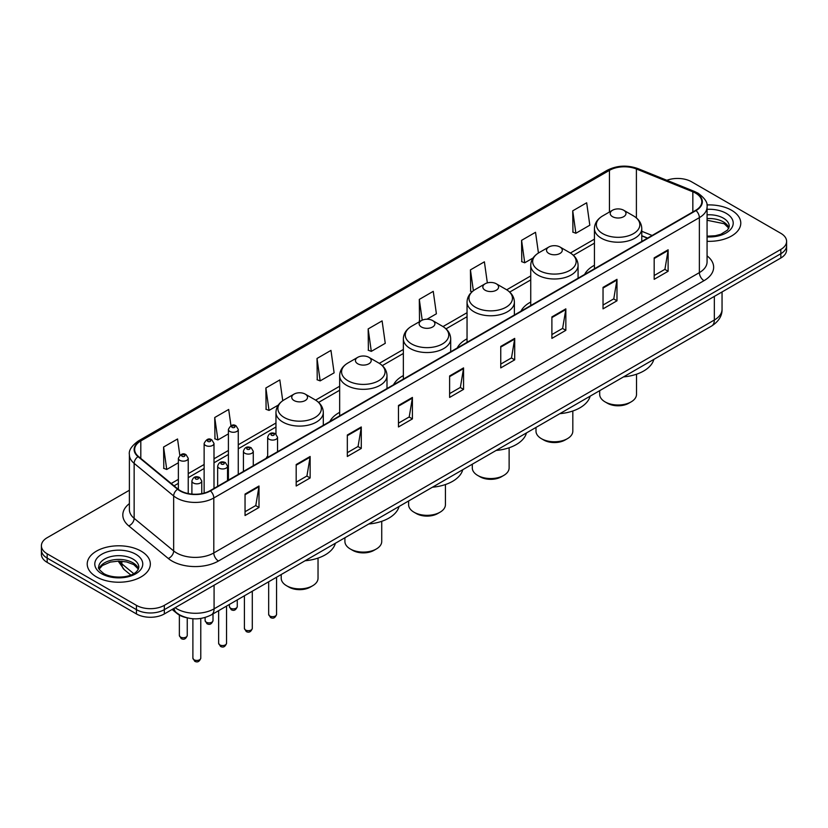 <?xml version="1.0" encoding="UTF-8"?>
<svg xmlns="http://www.w3.org/2000/svg" width="828" height="828" viewBox="0 0 828 828"><rect width="100%" height="100%" fill="white"/><g stroke="black" fill="none" stroke-linecap="round" stroke-linejoin="round"><path stroke-width="1.24" d="M267.682 455.855A34.848 20.12 0 0 0 266.15 458.308M339.656 412.354A34.848 20.12 0 0 0 329.844 421.535M403.35 375.581A34.848 20.12 0 0 0 393.538 384.761M467.044 338.807A34.848 20.12 0 0 0 457.232 347.988M530.738 302.034A34.848 20.12 0 0 0 520.926 311.214M594.432 265.26A34.848 20.12 0 0 0 584.62 274.441M647.434 238.185L641.772 235.897M186.424 617.657A19.727 11.385 180 0 1 177.016 613.486L172.11 609.449M129.385 490.248L47.175 537.703A19.727 11.385 0 0 0 41.4 545.755L41.4 554.346A19.727 11.385 0 0 0 47.175 562.398L136.444 613.941A19.727 11.385 0 0 0 164.337 613.941L780.825 258.015A19.727 11.385 0 0 0 786.6 249.963L786.6 245.668A19.727 11.385 0 0 1 780.825 253.72A19.727 11.385 0 0 0 786.6 245.668L786.6 241.372A19.727 11.385 0 0 0 780.825 233.32L691.556 181.787A19.727 11.385 0 0 0 666.861 180.287M41.4 545.755A19.727 11.385 0 0 0 47.175 553.808L136.444 605.351A19.727 11.385 0 0 0 164.337 605.351L164.337 609.646L780.825 253.72L164.337 609.646A19.727 11.385 0 0 1 136.444 609.646A19.727 11.385 0 0 0 164.337 609.646L164.337 613.941M47.175 553.808L47.175 558.103L136.444 609.646L47.175 558.103A19.727 11.385 0 0 1 41.4 550.051A19.727 11.385 0 0 0 47.175 558.103L47.175 562.398M731.538 210.24A31.557 18.216 0 0 0 706.926 204.951A31.557 18.216 0 0 1 731.538 210.24A31.557 18.216 0 0 1 740.781 223.115A31.557 18.216 0 0 0 731.538 210.24M141.091 551.127A31.557 18.216 0 0 0 106.698 547.184A31.557 18.216 0 0 0 87.219 564.013A31.557 18.216 0 0 0 96.462 576.899A31.557 18.216 0 0 0 130.855 580.842A31.557 18.216 0 0 0 150.334 564.013A31.557 18.216 0 0 0 141.091 551.127A31.557 18.216 0 0 0 106.698 547.184A31.557 18.216 0 0 0 87.219 564.013A31.557 18.216 0 0 0 96.462 576.899A31.557 18.216 0 0 0 130.855 580.842A31.557 18.216 0 0 0 150.334 564.013A31.557 18.216 0 0 0 141.091 551.127M695.644 193.162A21.042 12.151 180 0 1 701.813 201.753A21.042 12.151 180 0 1 695.644 210.343L210.084 490.683A21.042 12.151 180 0 1 177.968 489.058L138.452 456.476A21.042 12.151 180 0 1 134.653 449.5A21.042 12.151 180 0 1 140.812 440.92L609.449 170.351A21.042 12.151 180 0 1 636.401 168.984L692.839 191.806A21.042 12.151 180 0 1 695.644 193.162M696.017 192.945A21.569 12.451 0 0 0 693.139 191.558L636.701 168.736A21.569 12.451 0 0 0 609.087 170.133L140.439 440.703A21.569 12.451 0 0 0 138.028 456.642L177.544 489.234A21.569 12.451 0 0 0 210.457 490.89L696.017 210.56A21.569 12.451 0 0 0 696.017 192.945M245.047 494.068L245.047 515.534L258.998 507.481L258.998 486.005L245.047 494.068M245.047 511.725L255.79 505.525L258.936 486.719A5.258 3.033 -120 0 0 258.998 486.005M255.697 505.577L258.998 507.481M296.186 464.539L296.186 486.015L310.138 477.953L310.138 456.487L296.186 464.539M296.186 482.196L306.929 475.996L310.076 457.201A5.258 3.033 -120 0 0 310.138 456.487M306.836 476.048L310.138 477.953M347.325 435.01L347.325 456.487L361.277 448.434L361.277 426.958L347.325 435.01M347.325 452.678L358.069 446.468L361.225 427.672A5.258 3.033 -120 0 0 361.277 426.958M357.975 446.53L361.277 448.434M398.475 405.482L398.475 426.958L412.416 418.906L412.416 397.43L398.475 405.482M398.475 423.149L409.218 416.95L412.365 398.144A5.258 3.033 -120 0 0 412.416 397.43M409.115 417.001L412.416 418.906M654.182 257.85L654.182 279.326L668.124 271.274L668.124 249.797L654.182 257.85M654.182 275.517L664.925 269.317L668.072 250.511A5.258 3.033 -120 0 0 668.124 249.797M664.822 269.369L668.124 271.274M603.032 287.378L603.032 308.854L616.984 300.802L616.984 279.326L603.032 287.378M603.032 305.046L613.776 298.846L616.932 280.04A5.258 3.033 -120 0 0 616.984 279.326M613.683 298.898L616.984 300.802M551.893 316.907L551.893 338.383L565.845 330.331L565.845 308.854L551.893 316.907M551.893 334.574L562.636 328.364L565.783 309.568A5.258 3.033 -120 0 0 565.845 308.854M562.543 328.426L565.845 330.331M500.754 346.435L500.754 367.901L514.705 359.849L514.705 338.383L500.754 346.435M500.754 364.092L511.497 357.893L514.643 339.097A5.258 3.033 -120 0 0 514.705 338.383M511.404 357.944L514.705 359.849M449.614 375.953L449.614 397.43L463.556 389.377L463.556 367.901L449.614 375.953M449.614 393.621L460.358 387.421L463.504 368.615A5.258 3.033 -120 0 0 463.556 367.901M460.264 387.473L463.556 389.377M707.071 241.3A31.557 18.216 0 0 0 740.781 223.115A31.557 18.216 0 0 1 707.071 241.3M164.337 605.351L780.825 249.425A19.727 11.385 0 0 0 786.6 241.372M282.741 400.721L279.823 379.928L265.881 387.98L266.099 409.332M230.96 425.685L228.683 409.456L214.731 417.509L214.959 438.85M179.821 455.265L177.544 438.985L163.592 447.037L163.82 468.379M426.989 319.225L436.397 313.791L433.251 291.352L419.299 299.405L419.527 320.746M487.34 282.886L484.39 261.824L470.439 269.876L470.666 291.218M538.438 253.016L535.53 232.295L521.578 240.348L521.806 261.7M572.728 210.829L575.874 233.258L589.815 225.206L586.669 202.777L572.728 210.829L572.945 232.171M317.02 358.462L320.167 380.89L334.119 372.838L330.962 350.399L317.02 358.462L317.238 379.804M368.16 328.933L371.306 351.372L385.258 343.32L382.101 320.881L368.16 328.933L368.388 350.275M371.306 351.372L368.16 350.192M420.479 321.109L419.299 320.664M419.299 299.405L422.218 320.167M472.084 291.756L470.439 291.135M470.439 269.876L473.368 290.721M521.578 240.348L524.735 262.786L533.118 257.953M524.735 262.786L521.578 261.617M575.874 233.258L572.728 232.088M320.167 380.89L317.02 379.721M265.881 387.98L269.028 410.419L278.343 405.047M269.028 410.419L265.881 409.239M214.731 417.509L217.888 439.947L228.404 433.872M217.888 439.947L214.731 438.768M163.592 447.037L166.738 469.476L178.372 462.759M166.738 469.476L163.592 468.296M599.689 390.661L599.689 394.376A18.413 10.629 0 0 0 605.082 401.89L607.41 403.236A15.121 8.735 0 0 0 628.794 403.236L631.122 401.89A18.413 10.629 0 0 0 636.515 394.376L636.515 374.225M607.41 403.236L605.082 401.89A18.413 10.629 0 0 0 631.122 401.89M612.523 216.677A7.887 4.554 0 0 0 623.681 216.677A7.887 4.554 0 0 0 623.681 210.24L633.472 215.891A21.745 12.555 0 0 1 633.472 233.641A21.745 12.555 0 0 1 602.722 233.641A21.745 12.555 0 0 1 602.722 215.891C597.371 219.068 594.607 223.291 594.432 228.559A23.67 13.662 0 0 0 601.366 238.226A23.67 13.662 0 0 0 627.158 241.186A23.67 13.662 0 0 0 641.772 228.559C641.596 223.291 638.833 219.068 633.472 215.891L623.681 210.24A7.887 4.554 0 0 0 612.523 210.24A7.887 4.554 0 0 0 612.523 216.677M623.525 376.895A36.163 20.876 0 0 0 653.851 359.383M535.995 427.434L535.995 431.15A18.413 10.629 0 0 0 541.388 438.664L543.717 440.01A15.121 8.735 0 0 0 565.1 440.01L567.428 438.664A18.413 10.629 0 0 0 572.821 431.15L572.821 410.998M543.717 440.01L541.388 438.664A18.413 10.629 0 0 0 567.428 438.664M548.829 253.451A7.887 4.554 0 0 0 559.987 253.451A7.887 4.554 0 0 0 559.987 247.013L569.778 252.664A21.745 12.555 0 0 1 569.778 270.414A21.745 12.555 0 0 1 539.028 270.414A21.745 12.555 0 0 1 539.028 252.664C533.677 255.842 530.914 260.064 530.738 265.333A23.67 13.662 0 0 0 537.672 274.999A23.67 13.662 0 0 0 563.464 277.96A23.67 13.662 0 0 0 578.079 265.333C577.903 260.064 575.139 255.842 569.778 252.664L559.987 247.013A7.887 4.554 0 0 0 548.829 247.013A7.887 4.554 0 0 0 548.829 253.451M559.831 413.669A36.163 20.876 0 0 0 590.157 396.157M472.302 464.208L472.302 467.923A18.413 10.629 0 0 0 477.694 475.438L480.023 476.783A15.121 8.735 0 0 0 501.406 476.783L503.734 475.438A18.413 10.629 0 0 0 509.127 467.923L509.127 447.772M480.023 476.783L477.694 475.438A18.413 10.629 0 0 0 503.734 475.438M485.136 290.224A7.887 4.554 0 0 0 496.293 290.224A7.887 4.554 0 0 0 496.293 283.787L506.084 289.438A21.745 12.555 0 0 1 506.084 307.188A21.745 12.555 0 0 1 475.334 307.188A21.745 12.555 0 0 1 475.334 289.438C469.983 292.615 467.22 296.838 467.044 302.106A23.67 13.662 0 0 0 473.978 311.773A23.67 13.662 0 0 0 499.77 314.733A23.67 13.662 0 0 0 514.385 302.106C514.209 296.838 511.445 292.615 506.084 289.438L496.293 283.787A7.887 4.554 0 0 0 485.136 283.787A7.887 4.554 0 0 0 485.136 290.224M496.138 450.442A36.163 20.876 0 0 0 526.463 432.93M408.608 500.981L408.608 504.697A18.413 10.629 0 0 0 414 512.211L416.329 513.557A15.121 8.735 0 0 0 437.712 513.557L440.041 512.211A18.413 10.629 0 0 0 445.423 504.697L445.423 484.546M416.329 513.557L414 512.211A18.413 10.629 0 0 0 440.041 512.211M421.442 326.998A7.887 4.554 0 0 0 432.599 326.998A7.887 4.554 0 0 0 432.599 320.56L442.39 326.211A21.745 12.555 0 0 1 442.39 343.962A21.745 12.555 0 0 1 411.64 343.962A21.745 12.555 0 0 1 411.64 326.211C406.289 329.389 403.526 333.612 403.35 338.88A23.67 13.662 0 0 0 410.284 348.547A23.67 13.662 0 0 0 436.077 351.507A23.67 13.662 0 0 0 450.691 338.88C450.515 333.612 447.751 329.389 442.39 326.211L432.599 320.56A7.887 4.554 0 0 0 421.442 320.56A7.887 4.554 0 0 0 421.442 326.998M432.444 487.216A36.163 20.876 0 0 0 462.769 469.704M344.914 537.755L344.914 541.471A18.413 10.629 0 0 0 350.306 548.985L352.635 550.33A15.121 8.735 0 0 0 374.018 550.33L376.347 548.985A18.413 10.629 0 0 0 381.729 541.471L381.729 521.319M352.635 550.33L350.306 548.985A18.413 10.629 0 0 0 376.347 548.985M357.748 363.771A7.887 4.554 0 0 0 368.905 363.771A7.887 4.554 0 0 0 368.905 357.334L378.696 362.985A21.745 12.555 0 0 1 378.696 380.735A21.745 12.555 0 0 1 347.946 380.735A21.745 12.555 0 0 1 347.946 362.985C342.595 366.162 339.832 370.385 339.656 375.653A23.67 13.662 0 0 0 346.59 385.32A23.67 13.662 0 0 0 372.383 388.28A23.67 13.662 0 0 0 386.997 375.653C386.821 370.385 384.057 366.162 378.696 362.985L368.905 357.334A7.887 4.554 0 0 0 357.748 357.334A7.887 4.554 0 0 0 357.748 363.771M368.75 523.989A36.163 20.876 0 0 0 399.075 506.477M281.22 574.529L281.22 578.244A18.413 10.629 0 0 0 286.612 585.758L288.941 587.104A15.121 8.735 0 0 0 310.324 587.104L312.642 585.758A18.413 10.629 0 0 0 318.035 578.244L318.035 558.093M288.941 587.104L286.612 585.758A18.413 10.629 0 0 0 312.642 585.758M294.054 400.545A7.887 4.554 0 0 0 305.211 400.545A7.887 4.554 0 0 0 305.211 394.107L315.002 399.758A21.745 12.555 0 0 1 315.002 417.509A21.745 12.555 0 0 1 284.252 417.509A21.745 12.555 0 0 1 284.252 399.758C278.901 402.936 276.138 407.159 275.962 412.427A23.67 13.662 0 0 0 282.897 422.094A23.67 13.662 0 0 0 308.689 425.054A23.67 13.662 0 0 0 323.303 412.427C323.127 407.159 320.364 402.936 315.002 399.758L305.211 394.107A7.887 4.554 0 0 0 294.054 394.107A7.887 4.554 0 0 0 294.054 400.545M305.056 560.763A36.163 20.876 0 0 0 335.381 543.251M175.122 607.711A26.299 15.183 0 0 0 176.892 608.839A26.299 15.183 0 0 0 214.079 608.839L714.336 320.022A26.299 15.183 0 0 0 722.047 309.279C722.233 315.81 718.756 321.399 711.614 326.035L211.357 614.862A13.155 7.597 60 0 0 214.079 608.839L214.079 585.22M714.336 296.403L714.336 320.022A13.155 7.597 60 0 1 711.614 326.035M174.056 608.332A13.155 8.797 129.5 0 0 176.354 612.606L172.359 609.315M780.825 258.015L780.825 249.425M136.444 613.941L136.444 605.351M119.201 561.094A26.299 15.183 0 0 0 121.861 563.868L121.861 561.218M130.783 575.025L124.272 569.664A13.155 8.797 129.5 0 1 121.861 563.868L133.712 573.638M707.071 255.862A32.872 18.982 180 0 1 704.017 280.671L218.457 561.011A6.572 3.798 60 0 1 213.8 552.949L699.37 272.619A26.299 15.183 0 0 0 707.071 261.876L707.071 206.907A26.299 15.183 180 0 1 699.37 217.64A6.572 3.798 -120 0 0 696.017 210.56M218.457 561.011A32.872 18.982 180 0 1 171.965 561.011A32.872 18.982 180 0 1 168.281 558.476L128.754 525.884A32.872 18.982 180 0 1 129.385 503.61M176.612 552.949A26.299 15.183 0 0 0 213.8 552.949L213.8 497.98A26.299 15.183 180 0 1 173.663 495.951L134.146 463.369A26.299 15.183 180 0 1 129.385 454.655L129.385 509.634A26.299 15.183 0 0 0 134.146 518.338L173.663 550.93A26.299 15.183 0 0 0 176.612 552.949M707.071 206.907C707.95 202.798 704.928 198.213 698.004 193.162L694.547 191.485A6.572 3.084 112 0 0 693.139 191.558M694.547 191.485L638.109 168.664C627.22 164.813 616.881 165.372 607.1 170.34A6.572 3.798 60 0 1 609.087 170.133M140.439 440.703A6.572 3.798 -120 0 0 138.452 440.91C131.631 445.816 128.609 450.401 129.385 454.655M138.028 456.642A6.572 4.399 129.5 0 0 134.146 463.369L134.146 518.338A6.572 4.399 -50.5 0 1 128.754 525.884M638.109 168.664A6.572 3.084 112 0 0 636.701 168.736M177.544 489.234A6.572 4.399 129.5 0 0 173.663 495.951L173.663 550.93A6.572 4.399 -50.5 0 1 168.281 558.476M210.457 490.89A6.572 3.798 60 0 1 213.8 497.98L699.37 217.64L699.37 272.619A6.572 3.798 60 0 0 704.017 280.671M140.812 440.92L140.812 458.412M692.839 191.806L692.839 211.968M636.401 168.984L636.401 217.919M652.122 235.473L641.772 231.281M609.449 170.351L609.449 212.009M594.432 239.147L570.389 253.026M530.738 275.921L506.695 289.8M467.044 312.694L443.001 326.574M403.35 349.468L379.307 363.347M339.656 386.241L315.613 400.121M275.962 423.015L238.267 444.781M228.404 450.473L213.997 458.795M204.133 464.487L188.235 473.657M178.372 479.35L171.22 483.49M449.614 376.636L463.504 368.615M500.754 347.108L514.643 339.097M551.893 317.59L565.783 309.568M603.032 288.061L616.932 280.04M654.182 258.533L668.072 250.511M398.475 406.165L412.365 398.144M347.325 435.694L361.225 427.672M296.186 465.212L310.076 457.201M245.047 494.74L258.936 486.719M728.93 227.99A20.038 11.571 0 0 0 723.393 221.914A20.038 11.571 0 0 0 707.071 218.592M707.071 236.187L715.351 235.732L720.795 234.303L727.626 230.039L729.261 226.344A20.038 11.571 0 0 0 723.393 218.157A20.038 11.571 0 0 0 707.071 214.835M707.071 236.911A23.981 13.848 0 0 0 730.948 228.994A23.981 13.848 0 0 0 726.187 213.324A23.981 13.848 0 0 0 707.071 209.329M138.483 568.888A20.038 11.571 0 0 0 132.946 562.812A20.038 11.571 0 0 0 112.825 559.945A20.038 11.571 0 0 0 99.07 568.888M132.946 559.055A20.038 11.571 0 0 0 111.107 556.54A20.038 11.571 0 0 0 98.739 567.232C97.683 567.853 99.37 569.975 103.79 573.607C114.088 579.631 137.003 577.954 138.814 567.232A20.038 11.571 0 0 0 132.946 559.055M101.813 573.804A23.981 13.848 0 0 0 135.74 573.804A23.981 13.848 0 0 0 135.74 554.222A23.981 13.848 0 0 0 101.813 554.222A23.981 13.848 0 0 0 101.813 573.804M276.562 614.397C275.269 617.947 273.25 618.982 270.508 617.512L268.676 614.397A3.943 2.277 0 0 0 269.824 616.011A3.943 2.277 0 0 0 274.13 616.498A3.943 2.277 0 0 0 276.562 614.397L276.562 577.22M269.131 439.254A4.927 2.846 180 0 1 267.682 437.236C268.945 433.189 271.522 432.019 275.424 433.717L277.546 437.236A4.927 2.846 180 0 1 274.503 439.865A4.927 2.846 180 0 1 269.131 439.254M273.778 433.882A1.646 0.952 0 0 0 271.46 433.882A1.646 0.952 0 0 0 271.46 435.228A1.646 0.952 0 0 0 273.778 435.228A1.646 0.952 0 0 0 273.778 433.882M252.292 628.411C250.998 631.961 248.98 632.996 246.237 631.526L244.405 628.411A3.943 2.277 0 0 0 245.564 630.015A3.943 2.277 0 0 0 249.859 630.512A3.943 2.277 0 0 0 252.292 628.411L252.292 591.223M244.86 453.258A4.927 2.846 180 0 1 243.422 451.25C244.674 447.203 247.261 446.033 251.153 447.731L253.275 451.25A4.927 2.846 180 0 1 250.232 453.879A4.927 2.846 180 0 1 244.86 453.258M249.507 447.896A1.646 0.952 0 0 0 247.189 447.896A1.646 0.952 0 0 0 247.189 449.231A1.646 0.952 0 0 0 249.507 449.231A1.646 0.952 0 0 0 249.507 447.896M226.541 643.284C225.237 646.823 223.218 647.869 220.486 646.399L218.644 643.284A3.943 2.277 0 0 0 219.803 644.888A3.943 2.277 0 0 0 224.098 645.385A3.943 2.277 0 0 0 226.541 643.284L226.541 606.096M219.109 468.13A4.927 2.846 180 0 1 217.66 466.123C218.923 462.076 221.5 460.896 225.402 462.604L227.524 466.123A4.927 2.846 180 0 1 224.481 468.751A4.927 2.846 180 0 1 219.109 468.13M223.757 462.769A1.646 0.952 0 0 0 221.428 462.769A1.646 0.952 0 0 0 221.428 464.104A1.646 0.952 0 0 0 223.757 464.104A1.646 0.952 0 0 0 223.757 462.769M200.78 658.146C199.486 661.696 197.468 662.731 194.725 661.261L192.893 658.146A3.943 2.277 0 0 0 194.042 659.761A3.943 2.277 0 0 0 198.347 660.258A3.943 2.277 0 0 0 200.78 658.146L200.78 618.454M193.348 483.003A4.927 2.846 180 0 1 191.899 480.985C193.162 476.949 195.739 475.769 199.641 477.477L201.763 480.985A4.927 2.846 180 0 1 198.72 483.624A4.927 2.846 180 0 1 193.348 483.003M197.995 477.632A1.646 0.952 0 0 0 195.677 477.632A1.646 0.952 0 0 0 195.677 478.977A1.646 0.952 0 0 0 197.995 478.977A1.646 0.952 0 0 0 197.995 477.632M230.546 608.197A3.943 2.277 0 0 0 234.841 608.694A3.943 2.277 0 0 0 237.274 606.582C235.98 610.132 233.962 611.167 231.219 609.698L229.387 606.582A3.943 2.277 0 0 0 230.546 608.197M238.267 474.413L238.267 429.421A4.927 2.846 180 0 1 235.214 432.061A4.927 2.846 180 0 1 229.842 431.44A4.927 2.846 180 0 1 228.404 429.421L228.404 480.105M232.171 427.414A1.646 0.952 0 0 0 234.49 427.414A1.646 0.952 0 0 0 234.49 426.068A1.646 0.952 0 0 0 232.171 426.068A1.646 0.952 0 0 0 232.171 427.414M206.275 622.211A3.943 2.277 0 0 0 210.571 622.697A3.943 2.277 0 0 0 213.003 620.596C211.709 624.146 209.691 625.181 206.959 623.712L205.116 620.596A3.943 2.277 0 0 0 206.275 622.211M213.997 488.427L213.997 443.435A4.927 2.846 180 0 1 210.954 446.064A4.927 2.846 180 0 1 205.572 445.454A4.927 2.846 180 0 1 204.133 443.435L204.133 493.095M207.9 441.427A1.646 0.952 0 0 0 210.229 441.427A1.646 0.952 0 0 0 210.229 440.082A1.646 0.952 0 0 0 207.9 440.082A1.646 0.952 0 0 0 207.9 441.427M180.514 637.074A3.943 2.277 0 0 0 184.82 637.57A3.943 2.277 0 0 0 187.252 635.469C185.948 639.019 183.93 640.054 181.197 638.585L179.365 635.469A3.943 2.277 0 0 0 180.514 637.074M188.235 493.55L188.235 458.308A4.927 2.846 180 0 1 185.193 460.937A4.927 2.846 180 0 1 179.821 460.327A4.927 2.846 180 0 1 178.372 458.308L178.372 489.379M182.139 456.29A1.646 0.952 0 0 0 184.468 456.29A1.646 0.952 0 0 0 184.468 454.955A1.646 0.952 0 0 0 182.139 454.955A1.646 0.952 0 0 0 182.139 456.29M211.357 614.862C200.78 620.172 190.192 620.172 179.614 614.862L176.354 612.606M722.047 309.279L722.047 291.953M124.272 569.664L118.135 561.094M607.1 170.34L138.452 440.91M594.432 243.153L573.39 255.303M530.738 279.926L509.696 292.077M467.044 316.7L446.002 328.851M403.35 353.473L382.308 365.624M339.656 390.247L318.614 402.398M275.962 427.02L238.267 448.786M228.404 454.479L213.997 462.79M204.133 468.482L188.235 477.663M178.372 483.355L174.077 485.839M647.62 238.071L641.772 235.711M728.837 228.217L724.21 223.726L707.071 220.258M641.772 241.445L641.772 228.559M594.432 268.779L594.432 228.559M612.523 210.24L602.722 215.891M578.079 278.218L578.079 265.333M530.738 305.553L530.738 265.333M548.829 247.013L539.028 252.664M514.385 314.992L514.385 302.106M467.044 342.326L467.044 302.106M485.136 283.787L475.334 289.438M450.691 351.765L450.691 338.88M403.35 379.1L403.35 338.88M421.442 320.56L411.64 326.211M386.997 388.539L386.997 375.653M339.656 415.873L339.656 375.653M357.748 357.334L347.946 362.985M323.303 425.313L323.303 412.427M275.962 434.079L275.962 412.427M294.054 394.107L284.252 399.758M138.39 569.115L133.763 564.613L126.715 561.964L118.756 561.084L110.279 562.088L102.361 565.534L99.163 569.115M268.676 614.397L268.676 581.774M267.682 457.429L267.682 437.236M277.546 451.726L277.546 437.236M244.405 628.411L244.405 595.777M243.422 471.432L243.422 451.25M253.275 465.74L253.275 451.25M218.644 643.284L218.644 610.65M217.66 486.305L217.66 466.123M227.524 480.613L227.524 466.123M192.893 658.146L192.893 618.754M191.899 494.088L191.899 480.985M201.763 493.633L201.763 480.985M237.274 606.582L237.274 599.896M238.267 429.421L236.135 425.913C233.279 423.843 230.701 425.012 228.404 429.421M229.387 606.582L229.387 604.45M213.003 620.596L213.003 613.91M213.997 443.435L211.864 439.916C209.008 437.857 206.431 439.026 204.133 443.435M205.116 620.596L205.116 617.502M187.252 635.469L187.252 617.874M188.235 458.308L186.114 454.789C183.247 452.73 180.67 453.899 178.372 458.308M179.365 635.469L179.365 615.09"/></g></svg>
